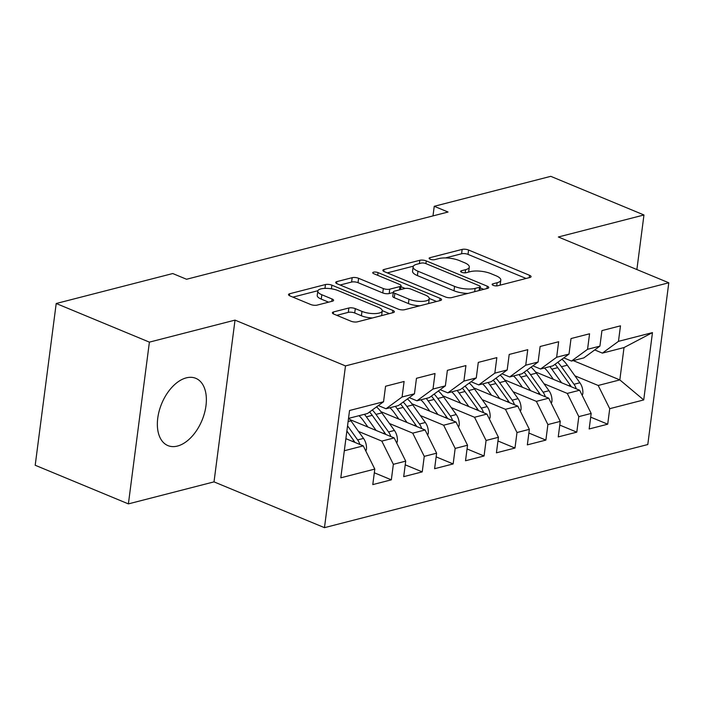 <?xml version="1.0" encoding="UTF-8"?>
<svg xmlns="http://www.w3.org/2000/svg" width="704" height="704" viewBox="0 0 704 704"><rect width="100%" height="100%" fill="white"/><g stroke="black" fill="none" stroke-linecap="round" stroke-linejoin="round"><path stroke-width="1.06" d="M493.178 285.34A3.203 1.056 7.4 0 0 497.675 285.78L529.918 277.49A4.585 1.505 7.4 0 0 531.071 276.672A4.585 1.505 7.4 0 0 529.558 275.299L468.574 250.026A4.585 1.505 7.4 0 0 462.158 249.401L429.915 257.69A3.203 1.056 7.4 0 0 429.106 258.254A3.203 1.056 7.4 0 0 430.162 259.213A3.203 1.056 7.4 0 0 434.658 259.653L438.83 258.579A14.661 4.822 7.4 0 1 459.386 260.577L464.464 262.689A14.661 4.822 7.4 0 1 469.295 267.071A14.661 4.822 7.4 0 1 465.599 269.676L461.428 270.75A3.203 1.056 7.4 0 0 460.618 271.322A3.203 1.056 7.4 0 0 461.674 272.281A3.203 1.056 7.4 0 0 466.171 272.712L470.342 271.638A14.661 4.822 7.4 0 1 490.89 273.636L495.977 275.748A14.661 4.822 7.4 0 1 500.808 280.13A14.661 4.822 7.4 0 1 497.103 282.735L492.932 283.809A3.203 1.056 7.4 0 0 492.122 284.381A3.203 1.056 7.4 0 0 493.178 285.34M177.434 446.063A36.414 21.824 112.5 0 0 204.503 413.072A36.414 21.824 112.5 0 0 195.809 378.33A36.414 21.824 112.5 0 0 186.296 377.863A36.414 21.824 112.5 0 0 159.218 410.863A36.414 21.824 112.5 0 0 167.922 445.597A36.414 21.824 112.5 0 0 177.434 446.063M333.538 311.934A4.585 1.505 7.4 0 0 332.385 312.752A4.585 1.505 7.4 0 0 333.898 314.125L351.006 321.218A4.585 1.505 7.4 0 0 357.43 321.834L393.228 312.629A4.585 1.505 7.4 0 0 394.381 311.819A4.585 1.505 7.4 0 0 392.876 310.446L331.892 285.164A4.585 1.505 7.4 0 0 325.468 284.539L289.67 293.744A4.585 1.505 7.4 0 0 288.508 294.562A4.585 1.505 7.4 0 0 290.022 295.935L310.684 304.498A4.585 1.505 7.4 0 0 317.108 305.122L332.429 301.189A4.585 1.505 7.4 0 0 333.59 300.37A4.585 1.505 7.4 0 0 332.077 298.998L321.834 294.747A12.258 4.03 7.4 0 1 317.794 291.086A12.258 4.03 7.4 0 1 325.222 288.376A12.258 4.03 7.4 0 1 338.061 290.576L378.206 307.217A12.258 4.03 7.4 0 1 382.246 310.886A12.258 4.03 7.4 0 1 374.818 313.597A12.258 4.03 7.4 0 1 361.979 311.397L355.282 308.625A4.585 1.505 7.4 0 0 348.867 308L333.538 311.934L333.291 313.834M149.398 342.135L128.392 503.888L214.016 481.87L235.022 320.118L149.398 342.135L56.206 303.503L172.744 273.539L186.551 279.259L448.052 212.027L434.245 206.298L432.995 215.899M235.022 320.118L345.479 365.913L668.8 282.779L647.794 444.532L324.465 527.666L345.479 365.913M636.882 269.544L643.966 214.975L558.351 236.984L668.8 282.779M643.966 214.975L550.774 176.334L434.245 206.298M445.368 296.947A4.585 1.505 7.4 0 0 451.783 297.572L487.59 288.367A4.585 1.505 7.4 0 0 488.743 287.558A4.585 1.505 7.4 0 0 487.238 286.185L426.254 260.902A4.585 1.505 7.4 0 0 419.83 260.278L384.023 269.482A4.585 1.505 7.4 0 0 382.87 270.301A4.585 1.505 7.4 0 0 384.384 271.674L445.368 296.947M440.414 300.502L404.606 309.707A4.585 1.505 7.4 0 1 398.182 309.082L337.198 283.8A4.585 1.505 7.4 0 1 335.694 282.427A4.585 1.505 7.4 0 1 336.846 281.618L352.167 277.675A4.585 1.505 7.4 0 1 358.591 278.3L383.328 288.552A4.585 1.505 7.4 0 0 389.743 289.177L399.907 286.563A4.585 1.505 7.4 0 0 401.069 285.754A4.585 1.505 7.4 0 0 399.555 284.381L373.806 273.706A3.203 1.056 7.4 0 1 372.75 272.747A3.203 1.056 7.4 0 1 374.695 272.034A3.203 1.056 7.4 0 1 378.057 272.615L440.053 298.32A4.585 1.505 7.4 0 1 441.566 299.684A4.585 1.505 7.4 0 1 440.414 300.502M573.267 360.606L619.828 379.905L624.026 347.556L652.467 332.614L618.464 341.352L620.479 325.838L601.938 330.607L599.922 346.122L587.558 349.307L589.574 333.784L571.023 338.554L569.008 354.068L556.644 357.254L558.659 341.73L540.118 346.5L538.102 362.023L525.738 365.2L527.754 349.677L509.203 354.446L507.188 369.97L494.824 373.146L496.839 357.623L478.289 362.393L476.274 377.916L463.91 381.093L465.925 365.578L447.383 370.339L445.368 385.862L433.004 389.039L435.019 373.525L416.469 378.294L414.454 393.809L402.09 396.986L404.105 381.471L385.563 386.241L383.548 401.755L367.47 413.521L348.515 418.396M652.467 332.614L643.72 399.934L609.726 408.681L598.189 385.466L574.913 375.822M590.691 417.146L607.71 424.195L609.726 408.681M607.71 424.195L589.16 428.965L591.175 413.45L578.811 416.627L567.274 393.413L544.007 383.768M559.786 425.093L576.796 432.15L578.811 416.627M576.796 432.15L558.246 436.911L560.261 421.397L547.897 424.574L536.369 401.368L513.093 391.714M528.871 433.039L545.882 440.097L547.897 424.574M545.882 440.097L527.34 444.866L529.355 429.343L516.991 432.52L505.454 409.314L482.187 399.661M497.966 440.986L514.976 448.043L516.991 432.52M514.976 448.043L496.426 452.813L498.441 437.29L486.077 440.466L474.54 417.261L451.273 407.616M467.051 448.941L484.062 455.99L486.077 440.466M484.062 455.99L465.52 460.759L467.535 445.236L455.171 448.422L443.634 425.207L420.358 415.562M436.146 456.887L453.156 463.936L455.171 448.422M453.156 463.936L434.606 468.706L436.621 453.182L424.257 456.368L412.72 433.154L389.453 423.509M405.231 464.834L422.242 471.882L424.257 456.368M422.242 471.882L403.7 476.652L405.715 461.138L393.351 464.314L381.814 441.1L358.538 431.455M374.317 472.78L391.336 479.829L393.351 464.314M391.336 479.829L372.786 484.598L374.801 469.084L340.798 477.822L349.545 410.502L383.548 401.755M378.338 405.566L386.012 408.751L398.376 405.574L414.454 393.809M402.09 396.986L386.012 408.751M344.318 450.745L363.264 445.87L345.884 438.662M374.801 469.084L363.264 445.87M409.244 397.619L416.926 400.805L429.29 397.628L445.368 385.862M433.004 389.039L416.926 400.805M381.814 441.1L394.178 437.923L350.029 419.628M405.715 461.138L394.178 437.923M440.158 389.673L447.832 392.858L460.196 389.682L476.274 377.916M463.91 381.093L447.832 392.858M412.72 433.154L425.084 429.977L380.943 411.673M436.621 453.182L425.084 429.977M471.064 381.726L478.746 384.912L491.11 381.726L507.188 369.97M494.824 373.146L478.746 384.912M443.634 425.207L455.998 422.03L411.858 403.726M467.535 445.236L455.998 422.03M501.978 373.78L509.661 376.966L522.025 373.78L538.102 362.023M525.738 365.2L509.661 376.966M474.54 417.261L486.913 414.084L442.763 395.78M498.441 437.29L486.913 414.084M532.893 365.834L540.566 369.01L552.93 365.834L569.008 354.068M556.644 357.254L540.566 369.01M505.454 409.314L517.818 406.129L473.678 387.834M529.355 429.343L517.818 406.129M563.798 357.887L571.481 361.064L583.845 357.887L599.922 346.122M587.558 349.307L571.481 361.064M536.369 401.368L548.733 398.182L504.583 379.887M560.261 421.397L548.733 398.182M594.713 349.932L602.386 353.118L624.026 347.556M618.464 341.352L602.386 353.118M567.274 393.413L579.638 390.236L535.498 371.941M591.175 413.45L579.638 390.236M56.206 303.503L35.2 465.256L128.392 503.888M214.016 481.87L324.465 527.666M598.189 385.466L619.828 379.905L643.72 399.934M499.99 285.182A14.661 4.822 7.4 0 0 500.236 284.504L500.808 280.13M468.486 272.122A14.661 4.822 7.4 0 0 468.732 271.445L469.295 267.071M526.09 278.467L468.01 254.39A4.585 1.505 7.4 0 0 461.586 253.766L445.377 257.937M413.38 266.165L387.288 272.87M483.762 289.353L480.163 287.866M479.512 287.258A3.203 1.056 7.4 0 0 480.322 286.695A3.203 1.056 7.4 0 0 479.257 285.736L425.726 263.542A3.203 1.056 7.4 0 0 421.238 263.102L416.838 264.238A14.661 4.822 7.4 0 0 413.134 266.842A14.661 4.822 7.4 0 0 417.965 271.225L454.555 286.396A14.661 4.822 7.4 0 0 475.112 288.394L479.512 287.258L479.081 290.558M413.134 266.842L412.57 271.216A14.661 4.822 7.4 0 0 417.402 275.598L417.965 271.225M467.993 293.41A14.661 4.822 7.4 0 1 453.992 290.77L417.402 275.598M340.102 285.006L351.604 282.049L352.167 277.675M393.263 292.503L389.18 293.55A4.585 1.505 7.4 0 1 382.756 292.926L358.028 282.674A4.585 1.505 7.4 0 0 351.604 282.049M400.946 286.713L405.108 288.438M429.273 298.452L436.586 301.488M408.989 299.191A12.258 4.03 7.4 0 0 421.828 301.391A12.258 4.03 7.4 0 0 429.255 298.69A12.258 4.03 7.4 0 0 425.216 295.02L411.074 289.159A4.585 1.505 7.4 0 0 404.65 288.534L394.486 291.148A4.585 1.505 7.4 0 0 393.334 291.958A4.585 1.505 7.4 0 0 394.847 293.33L408.989 299.191L408.417 303.565A12.258 4.03 7.4 0 0 419.918 305.774M428.525 303.556A12.258 4.03 7.4 0 0 428.692 303.054L429.255 298.69M393.334 291.958L392.762 296.331A4.585 1.505 7.4 0 0 394.275 297.704L394.847 293.33M408.417 303.565L394.275 297.704M372.504 317.962A12.258 4.03 7.4 0 1 361.407 315.77L354.719 312.99A4.585 1.505 7.4 0 0 348.295 312.365L336.802 315.322M381.577 315.63A12.258 4.03 7.4 0 0 381.682 315.26L382.246 310.886M317.794 291.086L317.222 295.46A12.258 4.03 7.4 0 0 321.262 299.121L321.834 294.747M328.61 302.166L321.262 299.121M317.891 290.717L292.926 297.132M389.4 313.614L382.254 310.649M582.173 395.331L582.789 393.941A12.373 9.029 -104.4 0 0 579.885 382.765L567.31 365.2A35.71 26.057 -104.4 0 0 562.003 359.198M561.572 382.747L551.848 369.178A35.71 26.057 -104.4 0 0 549.868 366.626M553.397 379.359L548.777 372.909A29.638 21.63 -104.4 0 0 544.465 368.007M576.259 388.837A12.373 9.029 -104.4 0 0 574.015 384.278L561.431 366.714A35.71 26.057 -104.4 0 0 557.77 362.296M555.034 364.302A35.71 26.057 75.6 0 1 557.726 367.664L570.31 385.229A12.373 9.029 75.6 0 1 571.27 386.769M551.258 403.278L551.874 401.896A12.373 9.029 -104.4 0 0 548.979 390.711L536.395 373.146A35.71 26.057 -104.4 0 0 531.089 367.145M530.666 390.694L520.942 377.124A35.71 26.057 -104.4 0 0 518.954 374.572M522.482 387.306L517.862 380.855A29.638 21.63 -104.4 0 0 513.559 375.962M545.345 396.783A12.373 9.029 -104.4 0 0 543.101 392.225L530.526 374.66A35.71 26.057 -104.4 0 0 526.856 370.242M524.119 372.249A35.71 26.057 75.6 0 1 526.812 375.61L539.396 393.175A12.373 9.029 75.6 0 1 540.364 394.715M520.353 411.233L520.969 409.842A12.373 9.029 -104.4 0 0 518.065 398.658L505.49 381.093A35.71 26.057 -104.4 0 0 500.183 375.091M499.752 398.64L490.028 385.07A35.71 26.057 -104.4 0 0 488.048 382.518M491.577 395.252L486.948 388.802A29.638 21.63 -104.4 0 0 482.645 383.909M514.439 404.73A12.373 9.029 -104.4 0 0 512.195 400.171L499.611 382.606A35.71 26.057 -104.4 0 0 495.942 378.189M493.214 380.195A35.71 26.057 75.6 0 1 495.906 383.557L508.482 401.122A12.373 9.029 75.6 0 1 509.45 402.662M489.438 419.179L490.054 417.789A12.373 9.029 -104.4 0 0 487.159 406.604L474.575 389.039A35.71 26.057 -104.4 0 0 469.269 383.038M468.846 406.595L459.122 393.017A35.71 26.057 -104.4 0 0 457.134 390.465M460.662 403.198L456.042 396.748A29.638 21.63 -104.4 0 0 451.739 391.855M483.525 412.676A12.373 9.029 -104.4 0 0 481.281 408.118L468.706 390.553A35.71 26.057 -104.4 0 0 465.036 386.144M462.299 388.142A35.71 26.057 75.6 0 1 464.992 391.503L477.576 409.068A12.373 9.029 75.6 0 1 478.544 410.608M458.533 427.126L459.14 425.735A12.373 9.029 -104.4 0 0 456.245 414.559L443.661 396.994A35.71 26.057 -104.4 0 0 438.363 390.993M437.932 414.542L428.208 400.963A35.71 26.057 -104.4 0 0 426.228 398.411M429.757 411.145L425.128 404.694A29.638 21.63 -104.4 0 0 420.825 399.802M452.61 420.622A12.373 9.029 -104.4 0 0 450.375 416.064L437.791 398.499A35.71 26.057 -104.4 0 0 434.122 394.09M431.394 396.088A35.71 26.057 75.6 0 1 434.086 399.458L446.662 417.023A12.373 9.029 75.6 0 1 447.63 418.563M427.618 435.072L428.234 433.682A12.373 9.029 -104.4 0 0 425.339 422.506L412.755 404.941A35.71 26.057 -104.4 0 0 407.449 398.939M407.026 422.488L397.302 408.91A35.71 26.057 -104.4 0 0 395.314 406.358M398.842 419.1L394.222 412.641A29.638 21.63 -104.4 0 0 389.91 407.748M421.705 428.578A12.373 9.029 -104.4 0 0 419.461 424.01L406.886 406.446A35.71 26.057 -104.4 0 0 403.216 402.037M400.479 404.034A35.71 26.057 75.6 0 1 403.172 407.405L415.756 424.97A12.373 9.029 75.6 0 1 416.715 426.51M396.713 443.018L397.32 441.628A12.373 9.029 -104.4 0 0 394.425 430.452L381.841 412.887A35.71 26.057 -104.4 0 0 376.543 406.886M376.112 430.434L366.388 416.856A35.71 26.057 -104.4 0 0 364.408 414.313M367.928 427.046L363.308 420.587A29.638 21.63 -104.4 0 0 359.005 415.694M390.79 436.524A12.373 9.029 -104.4 0 0 388.555 431.966L375.971 414.392A35.71 26.057 -104.4 0 0 372.302 409.983M369.565 411.981A35.71 26.057 75.6 0 1 372.258 415.351L384.842 432.916A12.373 9.029 75.6 0 1 385.81 434.456M365.798 450.965L366.414 449.574A12.373 9.029 -104.4 0 0 363.51 438.398L350.935 420.834A35.71 26.057 -104.4 0 0 348.946 418.282M359.885 444.47A12.373 9.029 -104.4 0 0 357.641 439.912L347.556 425.823M346.878 431.015L353.936 440.862A12.373 9.029 75.6 0 1 354.895 442.402M496.698 285.912L497.103 282.735M461.252 272.078L461.428 270.75M465.186 272.844L465.599 269.676M429.748 259.01L429.915 257.69M461.586 253.766L462.158 249.401M468.01 254.39L468.574 250.026M529.258 277.658L529.558 275.299M492.765 285.138L492.932 283.809M383.777 271.383L384.023 269.482M419.399 263.578L419.83 260.278M425.902 263.613L426.254 260.902M486.93 288.543L487.238 286.185M453.992 290.77L454.555 286.396M474.681 291.694L475.112 288.394M336.6 283.51L336.846 281.618M358.028 282.674L358.591 278.3M382.756 292.926L383.328 288.552M389.18 293.55L389.743 289.177M399.485 289.863L399.907 286.563M377.705 275.326L378.057 272.615M439.754 300.67L440.053 298.32M348.295 312.365L348.867 308M354.719 312.99L355.282 308.625M361.407 315.77L361.979 311.397M331.769 301.356L332.077 298.998M289.423 295.645L289.67 293.744M324.966 288.385L325.468 284.539M331.417 288.807L331.892 285.164M392.568 312.805L392.876 310.446M581.724 394.434L582.683 394.187M561.431 366.714L567.31 365.2M551.848 369.178L557.726 367.664M574.015 384.278L579.885 382.765M568.612 385.669L570.31 385.229M550.81 402.38L551.769 402.134M530.526 374.66L536.395 373.146M520.942 377.124L526.812 375.61M543.101 392.225L548.979 390.711M537.698 393.615L539.396 393.175M519.904 410.326L520.863 410.08M499.611 382.606L505.49 381.093M490.028 385.07L495.906 383.557M512.195 400.171L518.065 398.658M506.792 401.562L508.482 401.122M488.99 418.273L489.949 418.026M468.706 390.553L474.575 389.039M459.122 393.017L464.992 391.503M481.281 408.118L487.159 406.604M475.878 409.508L477.576 409.068M458.084 426.219L459.043 425.973M437.791 398.499L443.661 396.994M428.208 400.963L434.086 399.458M450.375 416.064L456.245 414.559M444.963 417.454L446.662 417.023M427.17 434.166L428.129 433.919M406.886 406.446L412.755 404.941M397.302 408.91L403.172 407.405M419.461 424.01L425.339 422.506M414.058 425.401L415.756 424.97M396.264 442.112L397.223 441.866M375.971 414.392L381.841 412.887M366.388 416.856L372.258 415.351M388.555 431.966L394.425 430.452M383.143 433.347L384.842 432.916M365.35 450.067L366.309 449.821M348.11 421.564L350.935 420.834M357.641 439.912L363.51 438.398M352.238 441.302L353.936 440.862M479.838 290.365L480.322 286.695M400.567 289.582L401.069 285.754"/></g></svg>

